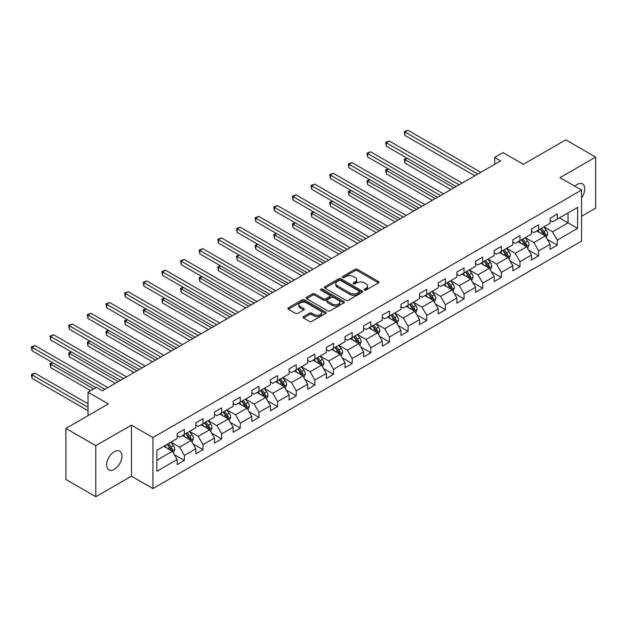 <?xml version="1.0" encoding="UTF-8"?>
<svg xmlns="http://www.w3.org/2000/svg" width="627" height="627" viewBox="0 0 627 627"><rect width="100%" height="100%" fill="white"/><g stroke="black" fill="none" stroke-linecap="round" stroke-linejoin="round"><path stroke-width="0.94" d="M364.405 290.082A1.16 0.674 0 0 0 366.043 290.082L378.512 282.887A1.662 0.956 0 0 0 378.998 282.205A1.662 0.956 0 0 0 378.512 281.531L357.39 269.336A1.662 0.956 0 0 0 355.047 269.336L342.585 276.531A1.16 0.674 0 0 0 342.24 277.009A1.16 0.674 0 0 0 342.585 277.479A1.16 0.674 0 0 0 344.223 277.479L345.838 276.554A5.306 3.064 0 0 1 353.346 276.554L355.109 277.565A5.306 3.064 0 0 1 356.661 279.736A5.306 3.064 0 0 1 355.109 281.899L353.495 282.832A1.16 0.674 0 0 0 353.15 283.31A1.16 0.674 0 0 0 353.495 283.78A1.16 0.674 0 0 0 355.133 283.78L356.747 282.848A5.306 3.064 0 0 1 364.256 282.848L366.019 283.866A5.306 3.064 0 0 1 367.571 286.037A5.306 3.064 0 0 1 366.019 288.201L364.405 289.133A1.16 0.674 0 0 0 364.06 289.603A1.16 0.674 0 0 0 364.405 290.082L364.405 289.133M114.326 469.341A10.816 6.246 120 0 0 121.395 459.81A10.816 6.246 120 0 0 119.733 451.142A10.816 6.246 120 0 0 114.326 451.675A10.816 6.246 120 0 0 107.256 461.206A10.816 6.246 120 0 0 108.918 469.874A10.816 6.246 120 0 0 114.326 469.341M581.542 197.967A10.816 6.246 120 0 0 582.53 183.946A10.816 6.246 120 0 0 577.122 184.479A10.816 6.246 120 0 0 574.841 186.203M303.546 316.619A1.662 0.956 0 0 0 303.06 317.293A1.662 0.956 0 0 0 303.546 317.967L309.464 321.392A1.662 0.956 0 0 0 311.815 321.392L325.656 313.398A1.662 0.956 0 0 0 326.142 312.724A1.662 0.956 0 0 0 325.656 312.042L304.542 299.855A1.662 0.956 0 0 0 302.19 299.855L288.349 307.841A1.662 0.956 0 0 0 287.864 308.523A1.662 0.956 0 0 0 288.349 309.197L295.505 313.328A1.662 0.956 0 0 0 297.856 313.328L303.774 309.91A1.662 0.956 0 0 0 304.26 309.236A1.662 0.956 0 0 0 303.774 308.555L300.231 306.509A4.436 2.563 0 0 1 298.93 304.698A4.436 2.563 0 0 1 301.665 302.332A4.436 2.563 0 0 1 306.509 302.88L320.405 310.914A4.436 2.563 0 0 1 321.706 312.724A4.436 2.563 0 0 1 318.971 315.091A4.436 2.563 0 0 1 314.135 314.535L311.815 313.194A1.662 0.956 0 0 0 309.464 313.194L303.546 316.619L303.546 317.967L309.464 314.574L309.464 313.194M581.542 216.291L595.65 208.148L595.65 157.087L565.766 139.837L523.341 164.329L503.019 152.596L494.648 157.432L500.628 160.88L102.373 390.809L96.393 387.361L88.031 392.188L88.031 415.654M95.798 445.672L95.798 496.741L131.419 476.175L131.419 425.106L95.798 445.672L65.913 428.421L108.346 403.921L88.031 392.188M131.419 425.106L152.933 437.528L581.542 190.067L581.542 241.136L152.933 488.598L152.933 437.528M595.65 157.087L560.029 177.653L581.542 190.067M345.955 300.325A1.662 0.956 0 0 0 348.298 300.325L362.147 292.331A1.662 0.956 0 0 0 362.633 291.657A1.662 0.956 0 0 0 362.147 290.975L341.025 278.788A1.662 0.956 0 0 0 338.682 278.788L324.833 286.782A1.662 0.956 0 0 0 324.347 287.456A1.662 0.956 0 0 0 324.833 288.138L345.955 300.325M321.251 290.332A1.16 0.674 0 0 1 322.435 290.497L322.435 289.118L343.902 301.509A1.662 0.956 0 0 1 344.388 302.19A1.662 0.956 0 0 1 343.902 302.865L330.061 310.859A1.662 0.956 0 0 1 327.709 310.859L306.595 298.664L306.595 297.316A1.662 0.956 0 0 0 306.109 297.99A1.662 0.956 0 0 0 306.595 298.664M306.595 297.316L312.52 293.891A1.662 0.956 0 0 1 314.864 293.891L323.43 298.836A1.662 0.956 0 0 0 325.774 298.836L329.708 296.563A1.662 0.956 0 0 0 330.194 295.889A1.662 0.956 0 0 0 329.708 295.215L320.789 290.066A1.16 0.674 0 0 1 320.452 289.588A1.16 0.674 0 0 1 321.165 288.969A1.16 0.674 0 0 1 322.435 289.118M95.798 496.741L65.913 479.483L65.913 428.421M174.384 454.677L184.369 460.437L184.369 455.406L195.843 448.775L195.843 453.815L203.015 449.677L203.015 444.637L214.489 438.014L214.489 443.054L221.66 438.908L221.66 433.876L233.134 427.246L233.134 432.285L240.306 428.147L240.306 423.107L251.78 416.485L251.78 421.516L258.951 417.378L258.951 412.339L270.425 405.716L270.425 410.756L277.596 406.617L277.596 401.578L289.071 394.955L289.071 399.987L296.242 395.849L296.242 390.809L307.716 384.186L307.716 389.226L314.887 385.088L314.887 380.048L326.361 373.426L326.361 378.457L333.533 374.319L333.533 369.279L345.007 362.657L345.007 367.696L352.178 363.558L352.178 358.519L363.652 351.896L363.652 356.928L370.823 352.789L370.823 347.75L382.298 341.127L382.298 346.167L389.469 342.021L389.469 336.989L400.943 330.358L400.943 335.398L408.114 331.26L408.114 326.22L419.588 319.598L419.588 324.637L426.76 320.491L426.76 315.459L438.234 308.829L438.234 313.868L445.405 309.73L445.405 304.691L456.879 298.068L456.879 303.107L464.051 298.961L464.051 293.93L475.525 287.299L475.525 292.339L482.696 288.201L482.696 283.161L494.17 276.538L494.17 281.578L501.341 277.432L501.341 272.392L512.823 265.77L512.823 270.809L519.995 266.671L519.995 261.631L531.469 255.009L531.469 260.04L538.64 255.902L538.64 250.863L550.114 244.24L550.114 249.28L557.285 245.141L557.285 240.102L577.6 228.369L577.6 207.388L568.038 212.914L568.038 222.851L577.6 228.369M184.369 460.437L177.19 464.583L177.19 459.544L156.875 471.277L156.875 450.296L177.19 438.563L177.19 433.523L184.369 429.385L184.369 434.425L195.843 427.802L195.843 422.763L203.015 418.624L203.015 423.656L214.489 417.033L214.489 411.994L221.66 407.856L221.66 412.895L233.134 406.272L233.134 401.233L240.306 397.095L240.306 402.126L251.78 395.504L251.78 390.464L258.951 386.326L258.951 391.366L270.425 384.743L270.425 379.703L277.596 375.557L277.596 380.597L289.071 373.974L289.071 368.935L296.242 364.796L296.242 369.836L307.716 363.205L307.716 358.174L314.887 354.028L314.887 359.067L326.361 352.445L326.361 347.405L333.533 343.267L333.533 348.306L345.007 341.676L345.007 336.644L352.178 332.498L352.178 337.538L363.652 330.915L363.652 325.875L370.823 321.737L370.823 326.777L382.298 320.146L382.298 315.115L389.469 310.968L389.469 316.008L400.943 309.385L400.943 304.346L408.114 300.208L408.114 305.239L419.588 298.617L419.588 293.577L426.76 289.439L426.76 294.478L438.234 287.856L438.234 282.816L445.405 278.678L445.405 283.71L456.879 277.087L456.879 272.047L464.051 267.909L464.051 272.949L475.525 266.326L475.525 261.287L482.696 257.148L482.696 262.18L494.17 255.557L494.17 250.518L501.341 246.38L501.341 251.419L512.823 244.796L512.823 239.757L519.995 235.619L519.995 240.65L531.469 234.028L531.469 228.988L538.64 224.85L538.64 229.89L550.114 223.259L550.114 218.227L557.285 214.081L557.285 219.121L577.6 207.388M182.449 435.53L191.063 440.499L179.581 447.122L170.975 442.153M177.19 435.804L179.581 437.184L184.369 434.425M179.581 447.122L184.369 455.406M191.063 440.499L195.843 448.775M201.102 424.761L209.708 429.73L198.234 436.353L189.628 431.392M195.843 425.035L198.234 426.423L203.015 423.656M198.234 436.353L203.015 444.637M209.708 429.73L214.489 438.014M219.748 414L228.353 418.969L216.879 425.592L208.274 420.623M214.489 414.275L216.879 415.654L221.66 412.895M216.879 425.592L221.66 433.876M228.353 418.969L233.134 427.246M238.393 403.232L246.999 408.201L235.525 414.823L226.919 409.854M233.134 403.506L235.525 404.893L240.306 402.126M235.525 414.823L240.306 423.107M246.999 408.201L251.78 416.485M257.039 392.471L265.644 397.44L254.17 404.062L245.565 399.093M251.78 392.745L254.17 394.124L258.951 391.366M254.17 404.062L258.951 412.339M265.644 397.44L270.425 405.716M275.684 381.702L284.29 386.671L272.816 393.294L264.21 388.325M270.425 381.976L272.816 383.356L277.596 380.597M272.816 393.294L277.596 401.578M284.29 386.671L289.071 394.955M294.329 370.941L302.935 375.91L291.461 382.533L282.855 377.564M289.071 371.215L291.461 372.595L296.242 369.836M291.461 382.533L296.242 390.809M302.935 375.91L307.716 384.186M312.975 360.172L321.58 365.141L310.106 371.764L301.501 366.795M307.716 360.447L310.106 361.826L314.887 359.067M310.106 371.764L314.887 380.048M321.58 365.141L326.361 373.426M331.62 349.411L340.226 354.373L328.752 361.003L320.146 356.034M326.361 349.686L328.752 351.065L333.533 348.306M328.752 361.003L333.533 369.279M340.226 354.373L345.007 362.657M350.266 338.643L358.871 343.612L347.397 350.234L338.792 345.265M345.007 338.917L347.397 340.296L352.178 337.538M347.397 350.234L352.178 358.519M358.871 343.612L363.652 351.896M368.911 327.874L377.517 332.843L366.043 339.473L357.437 334.505M363.652 328.156L366.043 329.536L370.823 326.777M366.043 339.473L370.823 347.75M377.517 332.843L382.298 341.127M387.557 317.113L396.162 322.082L384.688 328.705L376.082 323.736M382.298 317.387L384.688 318.767L389.469 316.008M384.688 328.705L389.469 336.989M396.162 322.082L400.943 330.358M406.202 306.344L414.808 311.313L403.333 317.944L394.728 312.975M400.943 306.627L403.333 308.006L408.114 305.239M403.333 317.944L408.114 326.22M414.808 311.313L419.588 319.598M424.847 295.583L433.453 300.552L421.979 307.175L413.373 302.206M419.588 295.858L421.979 297.237L426.76 294.478M421.979 307.175L426.76 315.459M433.453 300.552L438.234 308.829M443.493 284.815L452.098 289.784L440.624 296.414L432.019 291.445M438.234 285.097L440.624 286.476L445.405 283.71M440.624 296.414L445.405 304.691M452.098 289.784L456.879 298.068M462.138 274.054L470.744 279.023L459.27 285.646L450.664 280.677M456.879 274.328L459.27 275.708L464.051 272.949M459.27 285.646L464.051 293.93M470.744 279.023L475.525 287.299M480.784 263.285L489.389 268.254L477.915 274.877L469.309 269.908M475.525 263.559L477.915 264.947L482.696 262.18M477.915 274.877L482.696 283.161M489.389 268.254L494.17 276.538M499.429 252.524L508.035 257.493L496.56 264.116L487.955 259.147M494.17 252.799L496.56 254.178L501.341 251.419M496.56 264.116L501.341 272.392M508.035 257.493L512.823 265.77M518.074 241.756L526.688 246.725L515.214 253.347L506.6 248.378M512.823 242.03L515.214 243.409L519.995 240.65M515.214 253.347L519.995 261.631M526.688 246.725L531.469 255.009M536.728 230.995L545.333 235.964L533.859 242.586L525.254 237.617M531.469 231.269L533.859 232.648L538.64 229.89M533.859 242.586L538.64 250.863M545.333 235.964L550.114 244.24M559.433 217.882L568.038 222.851L552.505 231.818L543.899 226.849M550.114 220.5L552.505 221.88L557.285 219.121M552.505 231.818L557.285 240.102M131.419 476.175L152.933 488.598M494.648 157.432L494.648 164.329M156.875 460.234L172.409 451.26L163.804 446.291M172.409 451.26L177.19 459.544M547.3 239.373L557.285 245.141M528.655 250.142L538.64 255.902M510.01 260.91L519.995 266.671M491.364 271.671L501.341 277.432M472.719 282.44L482.696 288.201M454.073 293.201L464.051 298.961M435.428 303.97L445.405 309.73M416.783 314.73L426.76 320.491M398.137 325.499L408.114 331.26M379.492 336.26L389.469 342.021M360.846 347.029L370.823 352.789M342.201 357.79L352.178 363.558M323.556 368.558L333.533 374.319M304.91 379.319L314.887 385.088M286.257 390.088L296.242 395.849M267.611 400.849L277.596 406.617M248.966 411.618L258.951 417.378M230.321 422.386L240.306 428.147M211.675 433.147L221.66 438.908M193.03 443.916L203.015 449.677M364.867 290.246L366.019 289.58A5.306 3.064 0 0 0 367.571 287.417L367.571 286.037M356.661 279.736L356.661 281.115A5.306 3.064 0 0 1 355.109 283.286L353.957 283.945M378.489 282.895L357.39 270.715A1.662 0.956 0 0 0 355.047 270.715L343.047 277.643M362.147 290.975L362.147 292.331L341.025 280.167A1.662 0.956 0 0 0 338.682 280.167L324.857 288.146M359.208 292.127A1.16 0.674 0 0 0 359.553 291.657A1.16 0.674 0 0 0 359.208 291.179L340.673 280.481A1.16 0.674 0 0 0 339.035 280.481L337.334 281.46A5.306 3.064 0 0 0 335.774 283.631A5.306 3.064 0 0 0 337.334 285.794L349.999 293.115A5.306 3.064 0 0 0 357.508 293.115L359.208 292.127L359.208 293.514A1.16 0.674 0 0 0 359.553 293.036L359.553 291.657M335.774 283.631L335.774 285.011A5.306 3.064 0 0 0 337.334 287.174L337.334 285.794M359.208 293.514L357.508 294.494A5.306 3.064 0 0 1 349.999 294.494L337.334 287.174M306.619 298.679L312.52 295.27L312.52 293.891M330.194 295.889L330.194 297.269A1.662 0.956 0 0 1 329.708 297.95L325.774 300.215A1.662 0.956 0 0 1 323.43 300.215L314.864 295.27A1.662 0.956 0 0 0 312.52 295.27M322.435 290.497L343.878 302.88M332.318 303.97A4.436 2.563 0 0 0 337.154 304.526A4.436 2.563 0 0 0 339.889 302.151A4.436 2.563 0 0 0 338.596 300.341L333.697 297.512A1.662 0.956 0 0 0 331.346 297.512L327.419 299.784A1.662 0.956 0 0 0 326.933 300.458A1.662 0.956 0 0 0 327.419 301.14L332.318 303.97L332.318 305.349A4.436 2.563 0 0 0 337.154 305.905A4.436 2.563 0 0 0 339.889 303.539L339.889 302.151M326.933 300.458L326.933 301.846A1.662 0.956 0 0 0 327.419 302.52L327.419 301.14M332.318 305.349L327.419 302.52M321.706 312.724L321.706 314.103A4.436 2.563 0 0 1 318.971 316.47A4.436 2.563 0 0 1 314.135 315.914L311.815 314.574A1.662 0.956 0 0 0 309.464 314.574M298.93 304.698L298.93 306.078A4.436 2.563 0 0 0 300.231 307.888L300.231 306.509M303.758 309.926L300.231 307.888M325.632 313.414L304.542 301.234A1.662 0.956 0 0 0 302.19 301.234L288.373 309.213M546.274 237.594L547.692 234.012A4.483 2.586 -120 0 0 546.266 230.203L543.797 226.903M539.502 232.593L537.825 230.36M407.197 158.278L404.924 159.587L404.924 163.044L450.907 189.589M544.636 235.564L545.278 234.208A4.483 2.586 -120 0 0 543.993 231.512L541.532 228.22M540.403 228.863L543.147 232.515A2.281 1.317 60 0 1 543.562 233.213L545.278 234.208M540.098 229.043L542.559 232.343A4.483 2.586 60 0 1 543.844 235.031M404.924 163.044L404.266 159.211L453.893 187.865M404.266 159.211L406.931 158.129M477.798 174.063L404.924 131.983L407.911 130.259L480.784 172.339M474.811 175.787L404.924 135.44L404.924 131.983L404.266 131.607L407.911 130.259M404.924 135.44L404.266 131.607M527.628 248.363L529.047 244.781A4.483 2.586 -120 0 0 527.62 240.964L525.152 237.672M520.857 243.362L519.18 241.121M388.552 169.047L386.279 170.356L386.279 173.804L432.262 200.35M525.99 246.325L526.633 244.969A4.483 2.586 -120 0 0 525.348 242.273L522.887 238.981M521.758 239.632L524.501 243.284A2.281 1.317 60 0 1 524.909 243.974L526.633 244.969M521.452 239.812L523.913 243.104A4.483 2.586 60 0 1 525.199 245.8M386.279 173.804L385.621 169.98L435.248 198.626M385.621 169.98L388.285 168.89M508.983 259.123L510.402 255.542A4.483 2.586 -120 0 0 508.975 251.733L506.506 248.433M502.211 254.123L500.534 251.889M369.906 179.808L367.634 181.117L367.634 184.573L413.616 211.119M507.345 257.094L507.988 255.738A4.483 2.586 -120 0 0 506.702 253.042L504.233 249.75M503.113 250.392L505.848 254.053A2.281 1.317 60 0 1 506.263 254.742L507.988 255.738M502.799 250.573L505.268 253.872A4.483 2.586 60 0 1 506.553 256.561M367.634 184.573L366.975 180.741L416.602 209.394M366.975 180.741L369.64 179.659M459.152 184.824L386.279 142.752L389.265 141.028L462.138 183.1M456.166 186.548L386.279 146.201L386.279 142.752L385.621 142.376L389.265 141.028M386.279 146.201L385.621 142.376M440.507 195.593L367.634 153.521L370.62 151.789L443.493 193.868M437.521 197.317L367.634 156.969L367.634 153.521L366.975 153.137L370.62 151.789M367.634 156.969L366.975 153.137M490.338 269.892L491.756 266.31A4.483 2.586 -120 0 0 490.33 262.494L487.861 259.202M483.558 264.892L481.889 262.65M351.261 190.577L348.988 191.886L348.988 195.334L394.971 221.88M488.699 267.854L489.342 266.499A4.483 2.586 -120 0 0 488.057 263.802L485.588 260.511M484.467 261.161L487.203 264.813A2.281 1.317 60 0 1 487.618 265.511L489.342 266.499M484.154 261.341L486.623 264.633A4.483 2.586 60 0 1 487.908 267.329M348.988 195.334L348.33 191.509L397.957 220.155M348.33 191.509L350.995 190.42M471.692 280.653L473.111 277.071A4.483 2.586 -120 0 0 471.684 273.262L469.215 269.971M464.913 275.653L463.243 273.419M332.616 201.338L330.343 202.654L330.343 206.103L376.325 232.648M470.054 278.623L470.697 277.267A4.483 2.586 -120 0 0 469.411 274.571L466.943 271.279M465.822 271.93L468.557 275.582A2.281 1.317 60 0 1 468.972 276.272L470.697 277.267M465.508 272.102L467.977 275.402A4.483 2.586 60 0 1 469.262 278.09M330.343 206.103L329.684 202.27L379.311 230.924M329.684 202.27L332.349 201.189M453.047 291.422L454.465 287.84A4.483 2.586 -120 0 0 453.039 284.023L450.57 280.731M446.267 286.421L444.598 284.18M313.97 212.106L311.697 213.415L311.697 216.864L357.672 243.409M451.409 289.384L452.051 288.028A4.483 2.586 -120 0 0 450.766 285.34L448.297 282.04M447.176 282.691L449.912 286.343A2.281 1.317 60 0 1 450.327 287.041L452.051 288.028M446.863 282.871L449.332 286.163A4.483 2.586 60 0 1 450.617 288.859M311.697 216.864L311.039 213.039L360.666 241.685M311.039 213.039L313.704 211.95M421.861 206.354L348.988 164.282L351.974 162.558L424.847 204.629M418.875 208.078L348.988 167.73L348.988 164.282L348.33 163.906L351.974 162.558M348.988 167.73L348.33 163.906M403.216 217.122L330.343 175.051L333.329 173.326L406.202 215.398M400.23 218.847L330.343 178.499L330.343 175.051L329.684 174.667L333.329 173.326M330.343 178.499L329.684 174.667M384.57 227.883L311.697 185.811L314.683 184.087L387.557 226.159M381.584 229.615L311.697 189.26L311.697 185.811L311.039 185.435L314.683 184.087M311.697 189.26L311.039 185.435M365.925 238.652L293.052 196.58L296.038 194.856L368.911 236.928M362.939 240.376L293.052 200.029L293.052 196.58L292.394 196.196L296.038 194.856M293.052 200.029L292.394 196.196M347.28 249.413L274.407 207.341L277.393 205.617L350.266 247.689M344.286 251.145L274.407 210.79L274.407 207.341L273.748 206.965L277.393 205.617M274.407 210.79L273.748 206.965M328.634 260.181L255.761 218.11L258.747 216.386L331.62 258.457M325.64 261.906L255.761 221.558L255.761 218.11L255.103 217.726L258.747 216.386M255.761 221.558L255.103 217.726M309.989 270.95L237.108 228.871L240.102 227.146L312.975 269.218M306.995 272.674L237.108 232.327L237.108 228.871L236.457 228.494L240.102 227.146M237.108 232.327L236.457 228.494M291.343 281.711L218.462 239.639L221.456 237.915L294.329 279.987M288.349 283.435L218.462 243.088L218.462 239.639L217.812 239.255L221.456 237.915M218.462 243.088L217.812 239.255M272.698 292.48L199.817 250.4L202.811 248.676L275.684 290.748M269.704 294.204L199.817 253.857L199.817 250.4L199.167 250.024L202.811 248.676M199.817 253.857L199.167 250.024M254.045 303.241L181.172 261.169L184.166 259.445L257.039 301.516M251.059 304.965L181.172 264.618L181.172 261.169L180.513 260.785L184.166 259.445M181.172 264.618L180.513 260.785M235.399 314.009L162.526 271.93L165.52 270.206L238.393 312.285M232.413 315.734L162.526 275.386L162.526 271.93L161.868 271.554L165.52 270.206M162.526 275.386L161.868 271.554M216.754 324.77L143.881 282.699L146.867 280.974L219.748 323.046M213.768 326.495L143.881 286.147L143.881 282.699L143.222 282.322L146.867 280.974M143.881 286.147L143.222 282.322M198.108 335.539L125.235 293.467L128.221 291.735L201.102 333.815M195.122 337.263L125.235 296.916L125.235 293.467L124.577 293.083L128.221 291.735M125.235 296.916L124.577 293.083M179.463 346.3L106.59 304.228L109.576 302.504L182.449 344.576M176.477 348.024L106.59 307.677L106.59 304.228L105.932 303.852L109.576 302.504M106.59 307.677L105.932 303.852M160.818 357.069L87.945 314.997L90.931 313.265L163.804 355.344M157.832 358.793L87.945 318.445L87.945 314.997L87.286 314.613L90.931 313.265M87.945 318.445L87.286 314.613M142.172 367.83L69.299 325.758L72.285 324.034L145.158 366.105M139.186 369.554L69.299 329.206L69.299 325.758L68.641 325.382L72.285 324.034M69.299 329.206L68.641 325.382M123.527 378.598L50.654 336.527L53.64 334.802L126.513 376.874M120.541 380.323L50.654 339.975L50.654 336.527L49.995 336.143L53.64 334.802M50.654 339.975L49.995 336.143M434.401 302.183L435.82 298.601A4.483 2.586 -120 0 0 434.393 294.792L431.925 291.5M427.622 297.182L425.945 294.949M295.317 222.867L293.052 224.184L293.052 227.632L339.027 254.178M432.763 300.153L433.406 298.797A4.483 2.586 -120 0 0 432.121 296.101L429.652 292.809M428.531 293.46L431.266 297.112A2.281 1.317 60 0 1 431.682 297.801L433.406 298.797M428.217 293.64L430.686 296.932A4.483 2.586 60 0 1 431.972 299.62M293.052 227.632L292.394 223.8L342.021 252.454M292.394 223.8L295.058 222.718M415.756 312.951L417.174 309.37A4.483 2.586 -120 0 0 415.748 305.553L413.279 302.261M408.976 307.951L407.299 305.71M276.672 233.636L274.407 234.945L274.407 238.393L320.381 264.947M414.118 310.914L414.76 309.558A4.483 2.586 -120 0 0 413.475 306.869L411.006 303.57M409.886 304.22L412.621 307.873A2.281 1.317 60 0 1 413.036 308.57L414.76 309.558M409.572 304.401L412.041 307.692A4.483 2.586 60 0 1 413.326 310.389M274.407 238.393L273.748 234.569L323.375 263.215M273.748 234.569L276.413 233.479M397.11 323.72L398.529 320.138A4.483 2.586 -120 0 0 397.103 316.322L394.634 313.03M390.331 318.712L388.654 316.478M258.026 244.397L255.761 245.713L255.761 249.162L301.736 275.708M395.472 321.682L396.107 320.326A4.483 2.586 -120 0 0 394.83 317.63L392.361 314.339M391.24 314.989L393.975 318.641A2.281 1.317 60 0 1 394.391 319.331L396.107 320.326M390.927 315.169L393.395 318.461A4.483 2.586 60 0 1 394.673 321.157M255.761 249.162L255.103 245.329L304.73 273.983M255.103 245.329L257.768 244.248M378.465 334.481L379.884 330.899A4.483 2.586 -120 0 0 378.457 327.082L375.988 323.791M371.686 329.481L370.008 327.239M239.381 255.165L237.108 256.474L237.108 259.923L283.09 286.476M376.827 332.443L377.462 331.087A4.483 2.586 -120 0 0 376.184 328.399L373.716 325.107M372.595 325.75L375.33 329.402A2.281 1.317 60 0 1 375.745 330.1L377.462 331.087M372.281 325.93L374.75 329.222A4.483 2.586 60 0 1 376.028 331.918M237.108 259.923L236.457 256.098L286.084 284.744M236.457 256.098L239.122 255.017M359.82 345.25L361.238 341.668A4.483 2.586 -120 0 0 359.812 337.851L357.343 334.559M353.04 340.242L351.363 338.008M220.735 265.926L218.462 267.243L218.462 270.692L264.445 297.237M358.182 343.212L358.816 341.856A4.483 2.586 -120 0 0 357.539 339.16L355.07 335.868M353.949 336.519L356.685 340.171A2.281 1.317 60 0 1 357.1 340.861L358.816 341.856M353.636 336.699L356.105 339.991A4.483 2.586 60 0 1 357.382 342.687M218.462 270.692L217.812 266.859L267.431 295.513M217.812 266.859L220.477 265.777M341.166 356.011L342.593 352.429A4.483 2.586 -120 0 0 341.159 348.612L338.698 345.32M334.395 351.01L332.718 348.777M202.09 276.695L199.817 278.004L199.817 281.46L245.8 308.006M339.536 353.973L340.171 352.625A4.483 2.586 -120 0 0 338.893 349.929L336.425 346.637M335.304 347.28L338.039 350.932A2.281 1.317 60 0 1 338.455 351.629L340.171 352.625M334.99 347.46L337.459 350.752A4.483 2.586 60 0 1 338.737 353.448M199.817 281.46L199.167 277.628L248.786 306.282M199.167 277.628L201.831 276.546M322.521 366.779L323.947 363.198A4.483 2.586 -120 0 0 322.513 359.381L320.052 356.089M315.749 361.771L314.072 359.537M183.445 287.464L181.172 288.773L181.172 292.221L227.154 318.767M320.883 364.742L321.526 363.386A4.483 2.586 -120 0 0 320.248 360.69L317.779 357.398M316.659 358.048L319.394 361.701A2.281 1.317 60 0 1 319.809 362.39L321.526 363.386M316.345 358.229L318.814 361.52A4.483 2.586 60 0 1 320.091 364.216M181.172 292.221L180.513 288.389L230.14 317.043M180.513 288.389L183.186 287.307M303.876 377.54L305.302 373.958A4.483 2.586 -120 0 0 303.868 370.149L301.407 366.85M297.104 372.54L295.427 370.306M164.799 298.225L162.526 299.534L162.526 302.99L208.509 329.536M302.238 375.502L302.88 374.154A4.483 2.586 -120 0 0 301.603 371.458L299.134 368.167M298.013 368.809L300.748 372.462A2.281 1.317 60 0 1 301.164 373.159L302.88 374.154M297.7 368.989L300.168 372.281A4.483 2.586 60 0 1 301.446 374.977M162.526 302.99L161.868 299.157L211.495 327.811M161.868 299.157L164.54 298.076M285.23 388.309L286.657 384.727A4.483 2.586 -120 0 0 285.222 380.91L282.761 377.619M278.459 383.309L276.781 381.067M146.154 308.993L143.881 310.302L143.881 313.751L189.863 340.296M283.592 386.271L284.235 384.915A4.483 2.586 -120 0 0 282.957 382.219L280.488 378.927M279.368 379.578L282.103 383.23A2.281 1.317 60 0 1 282.518 383.92L284.235 384.915M279.054 379.758L281.523 383.05A4.483 2.586 60 0 1 282.801 385.746M143.881 313.751L143.222 309.918L192.85 338.572M143.222 309.918L145.887 308.837M266.585 399.07L268.011 395.488A4.483 2.586 -120 0 0 266.577 391.679L264.108 388.379M259.813 394.07L258.136 391.836M127.508 319.754L125.235 321.063L125.235 324.52L171.218 351.065M264.947 397.04L265.589 395.684A4.483 2.586 -120 0 0 264.312 392.988L261.843 389.696M260.722 390.339L263.458 393.999A2.281 1.317 60 0 1 263.873 394.689L265.589 395.684M260.409 390.519L262.878 393.819A4.483 2.586 60 0 1 264.155 396.507M125.235 324.52L124.577 320.687L174.204 349.341M124.577 320.687L127.242 319.605M247.939 409.839L249.366 406.257A4.483 2.586 -120 0 0 247.931 402.44L245.463 399.148M241.168 404.838L239.49 402.597M108.863 330.523L106.59 331.832L106.59 335.28L152.573 361.826M246.301 407.801L246.944 406.445A4.483 2.586 -120 0 0 245.659 403.749L243.198 400.457M242.077 401.108L244.812 404.76A2.281 1.317 60 0 1 245.228 405.457L246.944 406.445M241.763 401.288L244.224 404.58A4.483 2.586 60 0 1 245.51 407.276M106.59 335.28L105.932 331.456L155.559 360.102M105.932 331.456L108.596 330.366M229.294 420.599L230.72 417.018A4.483 2.586 -120 0 0 229.286 413.209L226.817 409.917M222.522 415.599L220.845 413.365M90.217 341.284L87.945 342.601L87.945 346.049L133.927 372.595M227.656 418.57L228.299 417.214A4.483 2.586 -120 0 0 227.013 414.518L224.552 411.226M223.424 411.868L226.167 415.529A2.281 1.317 60 0 1 226.582 416.218L228.299 417.214M223.118 412.049L225.579 415.348A4.483 2.586 60 0 1 226.864 418.037M87.945 346.049L87.286 342.217L136.913 370.87M87.286 342.217L89.951 341.135M210.648 431.368L212.067 427.786A4.483 2.586 -120 0 0 210.641 423.97L208.172 420.678M203.877 426.368L202.2 424.126M71.572 352.053L69.299 353.362L69.299 356.81L115.282 383.356M209.01 429.33L209.653 427.975A4.483 2.586 -120 0 0 208.368 425.286L205.907 421.987M204.778 422.637L207.521 426.289A2.281 1.317 60 0 1 207.929 426.987L209.653 427.975M204.473 422.817L206.934 426.109A4.483 2.586 60 0 1 208.219 428.805M69.299 356.81L68.641 352.985L118.268 381.631M68.641 352.985L71.306 351.896M192.003 442.129L193.422 438.547A4.483 2.586 -120 0 0 191.995 434.738L189.526 431.447M185.231 437.129L183.554 434.895M52.927 362.814L50.654 364.13L50.654 367.579L90.656 390.676M190.365 440.099L191.008 438.743A4.483 2.586 -120 0 0 189.722 436.047L187.261 432.755M186.133 433.406L188.876 437.058A2.281 1.317 60 0 1 189.283 437.748L191.008 438.743M185.827 433.586L188.288 436.878A4.483 2.586 60 0 1 189.573 439.566M50.654 367.579L49.995 363.746L93.642 388.952M49.995 363.746L52.66 362.665M173.358 452.898L174.776 449.316A4.483 2.586 -120 0 0 173.35 445.499L170.881 442.207M166.586 447.897L164.909 445.656M88.031 403.788L34.994 373.167L32.008 374.891L32.008 378.34L88.031 410.685M171.72 450.86L172.362 449.504A4.483 2.586 -120 0 0 171.077 446.816L168.608 443.516M167.487 444.167L170.223 447.819A2.281 1.317 60 0 1 170.638 448.517L172.362 449.504M167.174 444.347L169.643 447.639A4.483 2.586 60 0 1 170.928 450.335M32.008 378.34L31.35 374.515L88.031 407.236M31.35 374.515L34.994 373.167M104.881 389.359L32.008 347.287L34.994 345.563L107.868 387.635M95.915 387.635L32.008 350.736L32.008 347.287L31.35 346.911L34.994 345.563M32.008 350.736L31.35 346.911M366.019 289.58L366.019 288.201M353.495 283.78L353.495 282.832M355.109 283.286L355.109 281.899M342.585 277.479L342.585 276.531M355.047 270.715L355.047 269.336M357.39 270.715L357.39 269.336M378.512 282.887L378.512 281.531M324.833 288.138L324.833 286.782M338.682 280.167L338.682 278.788M341.025 280.167L341.025 278.788M349.999 294.494L349.999 293.115M357.508 294.494L357.508 293.115M314.864 295.27L314.864 293.891M323.43 300.215L323.43 298.836M325.774 300.215L325.774 298.836M329.708 297.95L329.708 296.563M343.902 302.865L343.902 301.509M311.815 314.574L311.815 313.194M314.135 315.914L314.135 314.535M303.774 309.91L303.774 308.555M288.349 309.197L288.349 307.841M302.19 301.234L302.19 299.855M304.542 301.234L304.542 299.855M325.656 313.398L325.656 312.042M544.887 235.705L547.669 234.098M543.993 231.512L546.266 230.203M540.811 233.354L542.559 232.343M526.241 246.474L529.023 244.867M525.348 242.273L527.62 240.964M522.166 244.115L523.913 243.104M507.596 257.235L510.378 255.628M506.702 253.042L508.975 251.733M503.52 254.883L505.268 253.872M488.95 268.003L491.733 266.397M488.057 263.802L490.33 262.494M484.875 265.644L486.623 264.633M470.305 278.764L473.087 277.158M469.411 274.571L471.684 273.262M466.229 276.413L467.977 275.402M451.659 289.533L454.434 287.926M450.766 285.34L453.039 284.023M447.584 287.174L449.332 286.163M433.014 300.294L435.789 298.695M432.121 296.101L434.393 294.792M428.931 297.943L430.686 296.932M414.369 311.063L417.143 309.456M413.475 306.869L415.748 305.553M410.285 308.703L412.041 307.692M395.723 321.823L398.498 320.225M394.83 317.63L397.103 316.322M391.64 319.472L393.395 318.461M377.078 332.592L379.852 330.985M376.184 328.399L378.457 327.082M372.994 330.233L374.75 329.222M358.432 343.353L361.207 341.754M357.539 339.16L359.812 337.851M354.349 341.002L356.105 339.991M339.787 354.122L342.561 352.515M338.893 349.929L341.159 348.612M335.704 351.763L337.459 350.752M321.142 364.883L323.916 363.284M320.248 360.69L322.513 359.381M317.058 362.531L318.814 361.52M302.488 375.651L305.271 374.045M301.603 371.458L303.868 370.149M298.413 373.3L300.168 372.281M283.843 386.42L286.625 384.813M282.957 382.219L285.222 380.91M279.767 384.061L281.523 383.05M265.197 397.181L267.98 395.574M264.312 392.988L266.577 391.679M261.122 394.83L262.878 393.819M246.552 407.95L249.334 406.343M245.659 403.749L247.931 402.44M242.477 405.591L244.224 404.58M227.907 418.711L230.689 417.104M227.013 414.518L229.286 413.209M223.831 416.359L225.579 415.348M209.261 429.479L212.044 427.873M208.368 425.286L210.641 423.97M205.186 427.12L206.934 426.109M190.616 440.24L193.398 438.634M189.722 436.047L191.995 434.738M186.54 437.889L188.288 436.878M171.97 451.009L174.753 449.402M171.077 446.816L173.35 445.499M167.895 448.65L169.643 447.639"/></g></svg>
